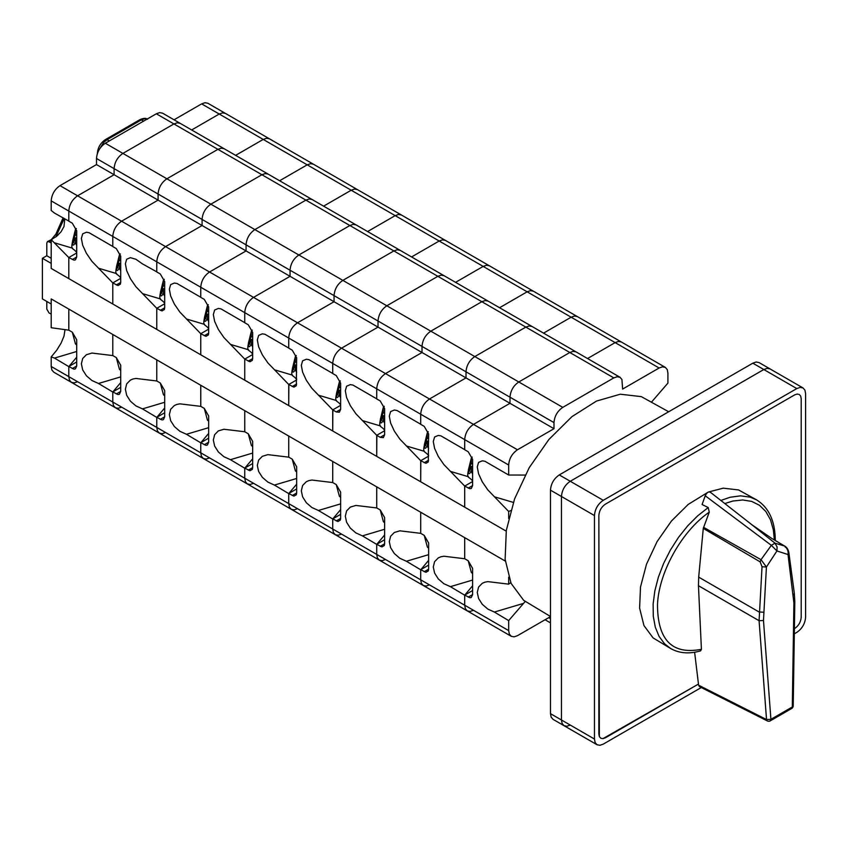 <?xml version="1.0" encoding="UTF-8"?>
<svg xmlns="http://www.w3.org/2000/svg" width="848" height="848" viewBox="0 0 848 848"><rect width="100%" height="100%" fill="white"/><g stroke="black" fill="none" stroke-linecap="round" stroke-linejoin="round"><path stroke-width="1.27" d="M668.659 411.757L641.321 396.631L620.28 394.214L596.494 401.072L571.987 416.601L548.9 439.476L529.194 467.714L514.588 498.9L506.32 530.339L505.122 559.32L511.079 583.35L523.693 600.363L550.469 616.485M794.608 394.924L605.451 504.125C601.444 506.892 599.25 510.697 598.858 515.552L598.858 733.965L599.356 736.594L600.787 738.237L602.928 738.65L698.466 684.071L605.451 737.771L602.928 738.65L600.787 738.237L599.356 736.594L598.858 515.552C599.25 510.697 601.444 506.892 605.451 504.125L794.608 394.924L797.131 394.044L799.272 394.458L797.131 394.044L794.608 394.924M794.396 628.686L794.608 628.569C798.615 625.803 800.809 621.997 801.201 617.143L801.201 398.73L800.703 396.101L799.272 394.458L800.703 396.101L801.201 398.73L801.201 617.143C800.809 621.997 798.615 625.803 794.608 628.569L794.396 628.686M174.052 119.801L201.633 103.88L205.004 102.703L207.855 103.255L225.451 113.42L222.6 112.869L219.229 114.035L191.648 129.967L219.229 114.035L263.219 139.432L235.638 155.354L263.219 139.432L307.209 164.83L279.628 180.751L307.209 164.83L351.199 190.228L323.607 206.149L351.199 190.228L395.189 215.625L367.597 231.546L395.189 215.625L439.179 241.012L411.587 256.944L439.179 241.012L483.169 266.41L455.577 282.342L483.169 266.41L527.149 291.807L499.567 307.739L527.149 291.807L571.139 317.205L543.557 333.137L571.139 317.205L615.129 342.603L587.547 358.534L615.129 342.603L659.119 368L622.612 389.073L621.934 379.48L620.036 377.286L617.174 376.735L613.814 377.901L562.786 407.369C557.443 411.047 554.507 416.135 553.988 422.601L553.988 428.696L517.471 449.779C512.128 453.468 509.203 458.545 508.673 465.011L508.673 475.028L525.156 475.06M620.036 377.286L576.046 351.888L573.184 351.337L569.824 352.503L573.184 351.337L576.046 351.888L532.056 326.491L529.205 325.939L525.834 327.105L529.205 325.939L532.056 326.491L488.066 301.093L485.215 300.542L481.844 301.718L485.215 300.542L488.066 301.093L444.076 275.706L441.225 275.144L437.854 276.321L441.225 275.144L444.076 275.706L400.086 250.308L397.235 249.747L393.864 250.923L397.235 249.747L400.086 250.308L356.096 224.911L353.245 224.349L349.874 225.526L353.245 224.349L356.096 224.911L312.117 199.513L309.255 198.962L305.895 200.128L309.255 198.962L312.117 199.513L268.127 174.116L265.265 173.564L261.905 174.73L265.265 173.564L268.127 174.116L224.137 148.718L221.286 148.167L217.915 149.333L221.286 148.167L224.137 148.718L180.147 123.32L177.296 122.769L173.925 123.935L122.896 153.403C117.554 157.081 114.618 162.169 114.098 168.635L114.098 174.73L96.502 164.576L96.502 158.481C97.032 152.004 99.958 146.927 105.3 143.238L156.329 113.78L159.7 112.614L162.551 113.166L180.147 123.32L177.296 122.769L173.925 123.935L122.896 153.403C117.554 157.081 114.618 162.169 114.098 168.635L114.098 174.73L77.592 195.814C72.25 199.503 69.313 204.58 68.794 211.046L68.794 221.063L54.495 213.081L51.198 210.474L51.198 200.891L68.794 211.046L68.794 221.158L72.313 223.194L76.712 230.804L76.712 257.018L75.419 259.87L73.999 260.145L68.794 257.527L68.794 278.6L506.203 531.145L51.198 268.445L68.794 278.6L68.794 257.527L51.198 239.655L51.198 268.445L51.198 263.368L42.4 258.29L46.799 255.746L51.198 258.29M68.921 257.453L76.712 252.958M76.712 361.958L68.794 366.527L73.999 369.145L75.419 368.869L76.712 366.018L76.712 339.815L72.313 332.193L68.794 330.158L68.794 309.085L68.805 330.169L51.198 327.72L51.198 298.92L200.753 385.268L200.775 406.362L179.914 403.849L176.988 404.379L174.359 405.514L170.649 409.298L169.356 414.619L170.649 420.682L174.359 426.544L179.914 431.314L186.454 434.282L200.753 442.815L200.753 452.821L201.432 456.33L203.34 458.524L206.191 459.075L209.551 457.909M76.712 357.188L68.942 366.442M76.712 351.485L54.495 358.089L68.794 366.622L68.794 376.639L69.462 380.137L71.37 382.331L74.221 382.883L77.592 381.717M54.495 358.089L51.198 356.891L51.198 366.474L51.866 369.982L53.774 372.177L115.36 407.729L118.211 408.28L121.582 407.114M96.502 164.576L59.996 185.648C54.654 189.337 51.717 194.415 51.198 200.891M64.999 329.692L64.003 336.115L61.109 343.08L56.668 350.288L51.198 356.891M64.777 218.826L64.003 226.49L61.109 231.727L56.668 236.295L51.198 239.655M72.621 248.199L54.495 242.814M46.799 301.464L46.799 309.085L48.993 312.891L51.198 314.163M51.198 240.514L48.993 241.775L51.198 243.047M48.993 241.775L47.446 241.627L46.799 243.047L46.799 255.746M164.692 412.753L156.774 417.322L161.968 419.94L163.399 419.665L164.692 416.813L164.692 390.599L160.293 382.989L156.774 380.953L156.774 359.87L156.774 380.975L135.924 378.452L132.998 378.992L130.369 380.116L126.67 383.9L125.366 389.232L126.67 395.285L130.369 401.146L135.924 405.916L142.475 408.884L156.774 417.417L156.774 427.434L157.442 430.932L159.35 433.127L162.201 433.678L165.572 432.512M156.774 417.322L156.774 427.434L157.442 430.932L159.35 433.127L247.319 483.922L250.181 484.473L253.541 483.307M201.633 103.88L219.229 114.035L222.6 112.869L225.451 113.42L357.421 189.602L354.57 189.051L351.199 190.228L354.57 189.051L357.421 189.602L401.411 215L398.549 214.449L395.189 215.625L398.549 214.449L401.411 215L445.401 240.397L442.539 239.846L439.179 241.012L442.539 239.846L445.401 240.397L489.381 265.795L486.529 265.244L483.169 266.41L486.529 265.244L489.381 265.795L533.371 291.193L530.519 290.641L527.149 291.807L530.519 290.641L533.371 291.193L577.361 316.59L574.509 316.039L571.139 317.205L574.509 316.039L577.361 316.59L621.351 341.988L618.499 341.437L615.129 342.603L618.499 341.437L621.351 341.988L665.341 367.385L662.489 366.824L659.119 368M156.329 113.78L305.895 200.128L254.866 229.585C249.524 233.274 246.588 238.352 246.068 244.828L246.068 250.923L209.551 271.996C204.209 275.685 201.283 280.762 200.753 287.239L200.753 297.256L176.988 283.476L174.359 283.041L170.649 284.621L169.356 289.179L170.649 296.005L174.359 304.072L179.914 312.149L200.753 333.699L200.753 354.793L200.753 333.72L205.958 336.327L208.343 334.96L208.672 333.211L204.273 335.744M208.672 433.381L200.912 442.635M105.3 143.238L166.886 178.79L217.915 149.333L166.886 178.79L210.876 204.188L261.905 174.73L210.876 204.188C205.534 207.877 202.598 212.954 202.078 219.431L202.078 225.526L165.572 246.609C160.23 250.287 157.293 255.375 156.774 261.841L156.774 271.954L160.293 273.978L164.692 281.6L164.692 307.813L164.353 309.562L161.968 310.94L156.774 308.322L156.774 329.395L156.774 308.301L135.924 286.751L130.369 278.674L126.67 270.607L125.366 263.781L126.67 259.234L130.369 257.654L135.924 259.276L142.475 263.876L156.774 271.858L156.774 261.841L200.753 287.239L200.753 297.351L204.273 299.376L208.672 306.997L208.672 333.211M313.431 164.215L310.58 163.653L307.209 164.83L310.58 163.653L313.431 164.215M613.814 377.901L569.824 352.503L518.796 381.971L569.824 352.503L525.834 327.105L474.806 356.573L525.834 327.105L481.844 301.718L430.816 331.176L481.844 301.718L437.854 276.321L386.826 305.778L437.854 276.321L393.864 250.923L342.846 280.381L393.864 250.923L349.874 225.526L298.856 254.983L349.874 225.526L305.895 200.128L254.866 229.585L210.876 204.188C205.534 207.877 202.598 212.954 202.078 219.431L202.078 225.526L290.058 276.321L253.541 297.394C248.199 301.082 245.273 306.16 244.743 312.636L244.743 322.653L220.978 308.873L218.349 308.439L214.639 310.018L213.336 314.576L214.639 321.403L218.349 329.469L223.904 337.536L244.743 359.096L244.743 380.19L244.743 359.107L249.948 361.725L252.333 360.358L252.662 358.598L248.263 361.142M164.692 303.743L156.891 308.248M204.591 324.392L186.454 318.996M208.672 427.678L186.454 434.282M160.293 382.989L163.431 394.68L164.692 395.825M160.452 292.147L163.304 285.755L163.304 280.942L160.452 292.147L162.678 290.037M163.304 293.44C161.809 296.1 160.866 296.63 160.452 295.019L163.304 288.627L163.378 294.002L164.692 296.069M164.692 286.158L163.304 285.755M164.3 279.31L163.304 280.942M163.304 288.627L164.692 289.041M161.82 293.26L161.82 290.387M208.672 438.151L200.753 442.72L205.958 445.338L207.389 445.062L208.672 442.211L208.672 415.997L204.273 408.386L200.753 406.351L200.753 385.268L244.743 410.665L244.765 431.759L223.904 429.247L218.349 430.911L214.639 434.695L213.336 440.017L214.639 446.069L218.349 451.931L223.904 456.712L230.444 459.68L244.743 468.202L244.743 478.219L245.422 481.728L247.319 483.922L291.309 509.319L294.171 509.871L297.531 508.694M200.753 442.72L200.753 452.821L201.432 456.33L203.34 458.524M96.502 158.481L158.088 194.033C158.608 187.556 161.544 182.479 166.886 178.79C161.544 182.479 158.608 187.556 158.088 194.033L246.068 244.828C246.588 238.352 249.524 233.274 254.866 229.585L298.856 254.983C293.514 258.672 290.578 263.749 290.058 270.226L290.058 276.321L334.048 301.718L297.531 322.791C292.189 326.48 289.253 331.557 288.733 338.034L288.733 348.051L264.968 334.271L262.339 333.836L258.629 335.416L257.326 339.963L258.629 346.8L262.339 354.856L267.894 362.933L288.733 384.494L288.733 405.588L288.861 384.441M252.662 458.779L244.892 468.032M562.786 407.369L518.796 381.971C513.453 385.649 510.517 390.737 509.998 397.203C510.517 390.737 513.453 385.649 518.796 381.971L474.806 356.573C469.463 360.262 466.527 365.34 466.008 371.806C466.527 365.34 469.463 360.262 474.806 356.573L430.816 331.176C425.473 334.865 422.537 339.942 422.018 346.408C422.537 339.942 425.473 334.865 430.816 331.176L386.826 305.778C381.483 309.467 378.558 314.544 378.028 321.01C378.558 314.544 381.483 309.467 386.826 305.778L342.846 280.381C337.493 284.069 334.568 289.147 334.048 295.623C334.568 289.147 337.493 284.069 342.846 280.381L298.856 254.983C293.514 258.672 290.578 263.749 290.058 270.226L246.068 244.828L246.068 250.923L209.551 271.996C204.209 275.685 201.283 280.762 200.753 287.239L244.743 312.636L244.743 322.738L248.263 324.773L252.662 332.395L252.662 358.598M208.672 329.141L200.753 333.72M248.581 349.789L230.444 344.394M252.662 453.076L230.444 459.68M204.283 408.386L207.41 420.078L208.672 421.223M204.442 317.544L207.294 311.152L207.294 306.34L204.442 317.544L206.668 315.435M207.294 318.837C205.799 321.498 204.856 322.017 204.442 320.417L207.294 314.025L207.368 319.399L208.672 321.466M208.672 311.555L207.294 311.152M208.29 304.697L207.294 306.34M207.294 314.025L208.672 314.428M205.81 318.657L205.81 315.785M252.662 463.538L244.743 468.117L249.948 470.735L252.333 469.357L252.662 467.608L252.662 441.395L248.263 433.773L244.743 431.749L244.743 410.665L288.733 436.063L288.733 457.157L288.733 436.063L332.723 461.46L332.723 482.554L311.873 480.042L308.958 480.572L306.329 481.706L302.619 485.491L301.316 490.812L302.619 496.864L306.329 502.726L311.873 507.507L318.424 510.475L332.723 518.997L332.723 529.014L333.391 532.512L335.299 534.706L338.151 535.268L341.521 534.092M244.743 468.117L244.743 478.219L245.422 481.728L247.319 483.922M296.652 478.473L274.434 485.077L288.733 493.6L288.733 503.617L289.401 507.125L291.309 509.319L379.289 560.104L382.141 560.666L385.511 559.489M274.434 485.077L267.894 482.109L262.339 477.329L258.629 471.467L257.326 465.414L258.629 460.093L262.339 456.309L267.894 454.645L288.733 457.157M59.996 185.648L77.592 195.814L114.098 174.73L158.088 200.128L158.088 194.033L158.088 200.128L202.078 225.526L165.572 246.609L253.541 297.394L290.058 276.321L290.058 270.226L334.048 295.623L334.048 301.718L378.028 327.116L341.521 348.189C336.179 351.878 333.243 356.955 332.723 363.432L332.723 373.449L308.958 359.669L306.329 359.234L302.619 360.813L301.316 365.361L302.619 372.187L306.329 380.254L311.873 388.331L332.723 409.891L332.723 430.985L332.851 409.838M296.652 484.176L288.882 493.419M553.988 422.601L509.998 397.203L509.998 403.298L473.491 424.382L429.501 398.984C424.159 402.673 421.223 407.75 420.703 414.216C421.223 407.75 424.159 402.673 429.501 398.984L466.008 377.901L509.998 403.298L509.998 397.203L466.008 371.806L466.008 377.901L429.501 398.984L385.511 373.586C380.169 377.275 377.233 382.353 376.713 388.829C377.233 382.353 380.169 377.275 385.511 373.586L422.018 352.503L466.008 377.901L466.008 371.806L422.018 346.408L422.018 352.503L385.511 373.586L341.521 348.189C336.179 351.878 333.243 356.955 332.723 363.432L288.733 338.034C289.253 331.557 292.189 326.48 297.531 322.791L341.521 348.189L378.028 327.116L422.018 352.503L422.018 346.408L378.028 321.01L378.028 327.116L378.028 321.01L334.048 295.623L334.048 301.718L297.531 322.791L253.541 297.394C248.199 301.082 245.273 306.16 244.743 312.636L288.733 338.034L288.733 348.136L292.253 350.171L296.652 357.792L296.323 385.755L293.938 387.123L288.733 384.504L296.652 379.936M252.662 354.538L244.743 359.107M292.571 375.187L274.434 369.792M248.273 433.784L251.4 445.465L252.662 446.62M248.432 342.942L251.284 336.55L251.284 331.738L248.432 342.942L250.648 340.832M251.284 344.224C249.789 346.896 248.835 347.415 248.432 345.814L251.284 339.423L251.358 344.797L252.662 346.864M252.662 336.953L251.284 336.55M252.28 330.095L251.284 331.738M251.284 339.423L252.662 339.825M249.8 344.055L249.8 341.182M296.652 488.936L288.733 493.515L293.938 496.133L296.323 494.755L296.652 493.006L296.652 466.792L292.253 459.171L288.733 457.146M288.733 493.515L288.733 503.617L289.401 507.125L291.309 509.319M340.642 509.574L332.872 518.817M336.55 400.574L318.424 395.189M340.642 503.871L318.424 510.475M292.253 459.181L295.39 470.863L296.652 472.018M292.422 368.339L295.274 361.937L295.274 357.135L292.422 368.339L294.638 366.23M295.274 369.622C293.779 372.283 292.825 372.813 292.422 371.212L295.274 364.81L295.348 370.194L296.652 372.261M296.652 362.35L295.274 361.937M296.27 355.492L295.274 357.135M295.274 364.81L296.652 365.223M293.79 369.442L293.79 366.569M340.642 514.333L332.723 518.912L337.928 521.52L340.302 520.153L340.642 518.404L340.642 492.19L336.243 484.568L332.723 482.544L332.723 461.46L376.713 486.858L376.724 507.941L355.863 505.44L350.319 507.104L346.609 510.888L345.306 516.209L346.609 522.262L350.319 528.124L355.863 532.904L362.414 535.872L376.713 544.395L376.713 554.412L377.381 557.91L379.289 560.104L423.279 585.502L426.131 586.063L429.501 584.887M332.723 518.912L332.723 529.014L333.391 532.512L335.299 534.706M340.642 409.393L336.243 411.937L339.348 412.245L340.642 409.393L340.642 383.19L336.243 375.569L332.723 373.533L332.723 363.432L376.713 388.829L376.713 398.836L352.948 385.066L350.319 384.632L346.609 386.211L345.306 390.758L346.609 397.585L350.319 405.651L355.863 413.729L376.713 435.278L376.713 456.383L376.841 435.225M384.632 534.971L376.862 544.215M336.243 411.937L332.723 409.902L340.642 405.333M380.54 425.972L362.414 420.587M384.632 529.269L362.414 535.872M336.243 484.568L339.38 496.26L340.642 497.416M336.412 393.726L339.264 387.335L339.264 382.522L336.412 393.726L338.628 391.628M339.264 395.02C337.769 397.68 336.815 398.21 336.412 396.61L339.264 390.207L339.327 395.592L340.642 397.659M340.642 387.748L339.264 387.335M340.26 380.89L339.264 382.522M339.264 390.207L340.642 390.621M337.78 394.839L337.78 391.967M384.632 539.731L376.713 544.299L381.918 546.918L384.292 545.55L384.632 543.801L384.632 517.587L380.233 509.966L376.713 507.931L376.713 486.858L420.703 512.256L420.714 533.339L399.853 530.827L394.309 532.502L390.599 536.286L389.296 541.607L390.599 547.66L394.309 553.521L399.853 558.302L406.404 561.259L420.703 569.792L420.703 579.809L421.371 583.307L423.279 585.502L467.269 610.899L470.121 611.45L473.491 610.284M376.713 544.299L376.713 554.412L377.381 557.91L379.289 560.104M384.632 434.791L380.233 437.335L383.338 437.642L384.632 434.791L384.632 408.588L380.233 400.966L376.713 398.931L376.713 388.829L420.703 414.216L420.703 424.233L396.938 410.464L394.309 410.029L390.599 411.609L389.296 416.156L390.599 422.982L394.309 431.049L399.853 439.126L420.703 460.676L420.703 481.781L420.82 460.623M428.622 560.369L420.852 569.612M380.233 437.335L376.713 435.3L384.632 430.731M424.53 451.369L406.404 445.984M428.622 554.666L406.404 561.259M380.233 509.966L383.37 521.658L384.632 522.803M380.402 419.124L383.243 412.732L383.243 407.92L380.402 419.124L382.618 417.025M383.243 420.417C381.759 423.078 380.805 423.608 380.402 421.997L383.243 415.605L383.317 420.99L384.632 423.057M384.632 413.146L383.243 412.732M384.25 406.287L383.243 407.92M383.243 415.605L384.632 416.018M381.77 420.237L381.77 417.364M428.622 565.128L420.703 569.697L425.908 572.315L428.282 570.948L428.622 569.188L428.622 542.985L424.223 535.364L420.703 533.328L420.703 512.256L464.693 537.653L464.693 558.747L443.843 556.224L440.918 556.765L438.289 557.899L434.589 561.683L433.286 567.005L434.589 573.057L438.289 578.919L443.843 583.7L450.394 586.657L464.693 595.19L464.693 605.207L465.361 608.705L467.269 610.899L511.259 636.297L514.111 636.848L517.471 635.682L550.469 616.634M420.703 569.697L420.703 579.809L421.371 583.307L423.279 585.502M553.988 428.696L509.998 403.298L473.491 424.382C468.138 428.07 465.213 433.148 464.693 439.614L464.693 449.631L440.918 435.851L438.289 435.427L434.589 437.006L433.286 441.554L434.589 448.38L438.289 456.447L443.843 464.524L464.693 486.074L464.693 507.178L464.693 486.095L469.887 488.713L471.318 488.437L472.612 485.586L468.213 488.13M472.612 585.756L464.842 595.01M517.471 449.779L473.491 424.382C468.138 428.07 465.213 433.148 464.693 439.614L420.703 414.216L420.703 424.329L424.223 426.364L428.622 433.975L428.282 461.937L425.908 463.315L420.703 460.697L428.622 456.129M468.52 476.767L450.394 471.382M472.612 580.053L450.394 586.657M424.223 535.364L427.36 547.055L428.622 548.2M424.382 444.522L427.233 438.13L427.233 433.317L424.382 444.522L426.608 442.423M427.233 445.815C425.738 448.475 424.795 449.005 424.382 447.394L427.233 441.002L427.307 446.377L428.622 448.454M428.622 438.543L427.233 438.13M428.24 431.685L427.233 433.317M427.233 441.002L428.622 441.416M425.749 445.635L425.749 442.762M472.612 590.526L464.693 595.095L469.887 597.713L471.318 597.437L472.612 594.586L472.612 568.383L468.213 560.761L464.693 558.726L464.693 537.653L505.302 561.09L51.198 298.92L51.198 303.997L42.4 298.92L42.4 258.29M464.693 595.095L464.693 605.207L465.361 608.705L467.269 610.899M525.156 601.529L508.673 620.588L508.673 630.605L509.351 634.103L511.259 636.297M508.673 620.588L494.373 612.055L487.833 609.087L482.279 604.317L478.569 598.455L477.276 592.402L478.569 587.081L482.279 583.297L484.908 582.163L487.833 581.622L508.673 584.145L510.761 582.64M508.673 577.159L508.673 584.145M651.656 401.941L667.917 383.095L667.917 373.078L667.249 369.58L665.341 367.385M510.761 510.57L508.673 511.471L508.673 518.467M508.673 465.011L464.693 439.614L464.693 449.726L468.213 451.761L472.612 459.372L472.612 485.586M508.673 511.471L487.833 489.921L482.279 481.844L478.569 473.778L477.276 466.951L478.569 462.404L482.279 460.824L484.908 461.248L508.673 475.028M472.612 481.526L464.693 486.095M513.347 502.408L494.373 496.78M522.972 603.553L494.373 612.055M468.213 560.761L471.35 572.453L472.612 573.598M468.372 469.919L471.223 463.527L471.223 458.715L468.372 469.919L470.598 467.82M471.223 471.212C469.728 473.873 468.785 474.403 468.372 472.792L471.223 466.4L471.297 471.774L472.612 473.852M472.612 463.941L471.223 463.527M472.219 457.083L471.223 458.715M471.223 466.4L472.612 466.813M469.739 471.032L469.739 468.16M796.802 388.575L763.815 369.527L767.175 368.35L770.037 368.901L767.175 368.35L763.815 369.527L570.259 481.272L763.815 369.527L752.812 363.177L756.183 362.001L759.034 362.562L803.024 387.949L800.173 387.398L796.802 388.575L603.257 500.309C597.914 503.998 594.978 509.086 594.459 515.552L594.459 739.043L595.126 742.551L597.034 744.745L599.886 745.297L603.257 744.12L701.275 687.537M570.259 725.082L566.899 726.248L564.037 725.697L562.129 723.503L561.461 719.994L561.461 496.504C561.991 490.038 564.916 484.95 570.259 481.272C564.916 484.95 561.991 490.038 561.461 496.504L561.461 719.994L562.129 723.503L564.037 725.697L553.044 719.348L551.136 717.154L550.469 713.645L550.469 490.155C550.988 483.689 553.924 478.601 559.267 474.922L752.812 363.177M794.322 633.816L796.802 632.375C802.144 628.697 805.081 623.609 805.6 617.143L805.6 393.652L804.932 390.144L803.024 387.949M720.885 500.447L730.149 497.246L740.622 495.847L750.173 497.14L756.586 499.875L738.534 489.932L723.259 488.172L708.833 491.914M707.879 492.306L688.184 504.433L671.415 521.054L657.105 541.565L646.494 564.217L640.494 587.049L639.615 608.101L643.939 625.548L653.098 637.908L670.736 648.572L664.588 643.802L659.087 636.424L655.281 627.128L653.278 616.199L653.13 603.977L654.847 590.833L658.377 577.181L663.624 563.432L670.408 550.023L678.517 537.356L687.717 525.824L697.724 515.785L708.218 507.56L709.267 512.171C681.93 530.922 658.843 572.146 657.497 604.582C657.571 640.06 672.21 654.963 701.413 649.292L698.455 585.714L698.688 577.128L703.278 528.41L709.267 512.171M703.543 527.308L761.016 559.68L771.341 545.328L705.218 495.773L702.102 504.528L708.218 507.56M767.313 720.917L699.43 686.604L698.604 685.205L766.528 719.549L767.313 720.917A3.106 3.106 0 0 0 770.281 720.842L791.661 708.493A3.106 3.106 0 0 0 793.219 705.843L792.308 706.978L793.898 602.939L788.015 554.528L776.938 550.956L766.422 566.994L762.034 566.782L760.158 561.864L703.278 528.41M694.618 652.25L698.604 685.205M774.351 539.953L773.397 530.032L770.525 519.856L765.839 511.514L759.501 505.302L751.72 501.412L742.753 499.97L732.884 501.03L724.849 503.542M701.413 649.292L700.618 650.861C689.329 654.147 679.365 653.384 670.736 648.572M760.158 561.864L761.016 559.68L766.422 566.994L763.476 620.492L770.917 719.327L792.308 706.978L791.661 708.493M749.441 522.824L775.03 543.197L784.633 546.048L771.733 538.406L784.633 546.048C787.389 548.529 788.523 551.359 788.015 554.528L788.905 552.928L794.322 593.293L793.442 594.893M705.218 495.773C707.031 492.19 708.854 491.14 710.666 492.624M775.03 543.197L771.341 545.328L776.938 550.956L777.086 546.896L775.03 543.197M770.281 720.842L770.917 719.327L766.528 719.549L759.087 620.715L762.034 566.782M120.702 387.356L112.784 391.924L117.989 394.543L119.409 394.267L120.702 391.416L120.702 365.212L116.303 357.591L112.784 355.556L112.784 334.472L112.784 355.577L91.934 353.054L86.39 354.729L82.68 358.503L81.376 363.834L82.68 369.887L86.39 375.749L91.934 380.519L98.485 383.487L112.784 392.02L112.784 402.037L113.452 405.535L115.36 407.729L159.35 433.127M112.784 391.924L112.784 402.037L113.452 405.535L115.36 407.729M165.572 246.609C160.23 250.287 157.293 255.375 156.774 261.841L112.784 236.444L112.784 246.556L116.303 248.581L120.702 256.202L120.702 282.416L120.363 284.165L117.989 285.543L112.784 282.925L112.784 303.997L112.784 282.903L91.934 261.354L86.39 253.276L82.68 245.21L81.376 238.383L82.68 233.836L86.39 232.257L89.019 232.681L112.784 246.461L112.784 236.444C113.303 229.978 116.24 224.89 121.582 221.211C116.24 224.89 113.303 229.978 112.784 236.444L68.794 211.046C69.313 204.58 72.25 199.503 77.592 195.814L165.572 246.609M164.692 407.983L156.922 417.237M269.441 138.818L266.59 138.256L263.219 139.432L266.59 138.256L269.441 138.818M158.088 200.128L121.582 221.211L158.088 200.128M120.702 278.345L112.901 282.85M160.601 298.994L142.475 293.609M164.692 402.281L142.475 408.884M116.303 357.591L119.441 369.283L120.702 370.428M116.462 266.749L119.314 260.357L119.314 255.545L116.462 266.749L118.688 264.64M119.314 268.042C117.83 270.703 116.876 271.233 116.462 269.622L119.314 263.23L119.388 268.604L120.702 270.671M120.702 260.771L119.314 260.357M120.321 253.912L119.314 255.545M119.314 263.23L120.702 263.643M117.83 267.862L117.83 264.989M68.794 366.527L68.794 376.639L69.462 380.137L71.37 382.331M120.702 382.586L112.932 391.84M116.611 273.597L98.485 268.212M120.702 376.883L98.485 383.487M72.313 332.193L75.451 343.885L76.712 345.03M72.483 241.351L75.334 234.96L75.334 230.147L72.483 241.351L74.698 239.242M75.334 242.645C73.84 245.305 72.886 245.835 72.483 244.224L75.334 237.832L75.398 243.206L76.712 245.284M76.712 235.373L75.334 234.96M76.331 228.515L75.334 230.147M75.334 237.832L76.712 238.246M73.85 242.464L73.85 239.592M51.198 366.474L508.673 630.605M147.192 119.059L144.743 118.709L141.372 119.875L143.577 121.147M64.215 218.508L55.767 236.984M56.519 234.133L57.675 235.447M147.594 119.261C146.047 117.936 143.45 118.084 139.814 119.716L141.372 119.875L107.06 139.687L109.265 140.959M139.814 119.716L105.512 139.528L107.06 139.687L103.7 142.4L99.407 149.269M52.491 239.019L47.446 241.627M164.692 307.813L160.293 310.347M164.692 416.813L160.293 419.357M163.431 280.275C157.548 303.52 159.594 296.98 164.258 302.715L164.692 302.736M208.672 442.211L204.273 444.755M207.41 305.672C201.538 328.918 203.584 322.378 208.237 328.112L208.672 328.134M252.662 467.608L248.263 470.142M251.4 331.07C245.528 354.316 247.574 347.775 252.227 353.51L252.662 353.531M296.652 383.996L292.253 386.54M296.652 493.006L292.253 495.539M295.39 356.467C289.507 379.713 291.564 373.173 296.217 378.908L296.652 378.918M340.642 518.404L336.243 520.937M339.38 381.865C333.497 405.111 335.543 398.571 340.207 404.305L340.642 404.316M384.632 543.801L380.233 546.335M383.37 407.252C377.487 430.508 379.533 423.968 384.197 429.703L384.632 429.713M428.622 460.188L424.223 462.732M428.622 569.188L424.223 571.732M427.36 432.65C421.477 455.906 423.523 449.366 428.187 455.1L428.622 455.111M548.709 617.651L550.469 618.669M472.612 594.586L468.213 597.13M471.35 458.047C465.467 481.293 467.513 474.763 472.177 480.487L472.612 480.509M550.469 713.645L594.459 739.043M550.469 490.155L594.459 515.552M559.267 474.922L603.257 500.309M763.476 620.492L759.087 620.715L698.455 585.714M698.688 577.128L759.077 611.991L763.465 612.203M785.439 547.267L784.633 546.048M794.322 593.303L794.809 601.804L793.898 602.939M120.702 282.416L116.303 284.949M120.702 391.416L116.303 393.96M119.441 254.877C113.558 278.123 115.604 271.583 120.268 277.317L120.702 277.338M76.712 257.018L72.313 259.552M76.712 366.018L72.313 368.562M75.451 229.479C69.568 252.725 71.614 246.196 76.278 251.92L76.712 251.941M105.512 139.528C100.499 142.909 97.774 147.626 97.35 153.658M63.081 217.872L55.873 234.143L51.728 239.147M545.063 619.75L550.469 622.877M597.034 744.745L564.037 725.697M752.091 524.901L771.733 538.406M752.049 524.87L710.274 492.169M784.845 546.144C787.103 547.638 788.449 549.896 788.905 552.928M794.809 601.804L793.219 705.843M775.284 540.494L775.284 540.441C775.125 521.085 768.892 507.56 756.586 499.875"/></g></svg>
